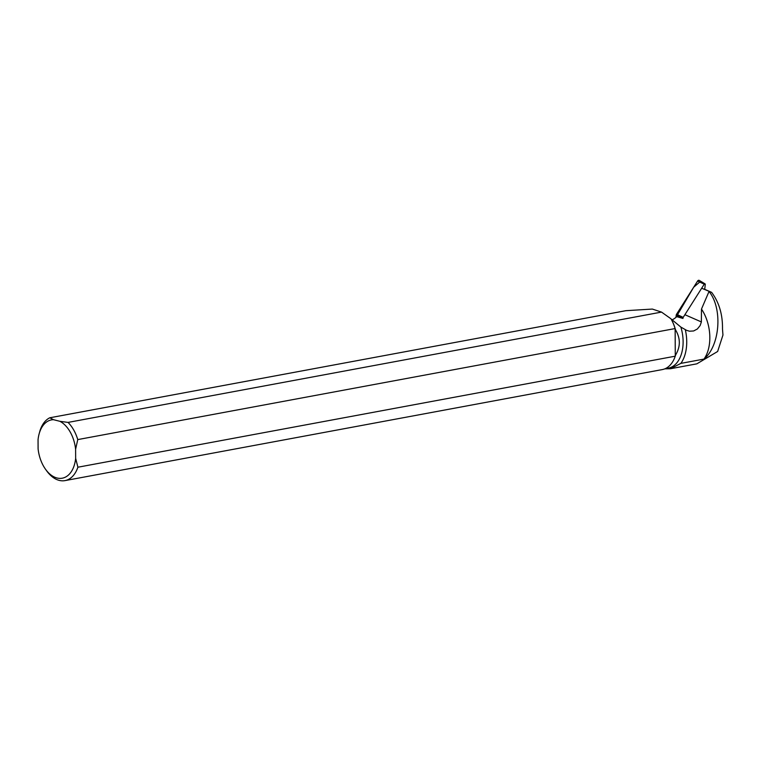 <?xml version="1.0" encoding="UTF-8"?>
<svg xmlns="http://www.w3.org/2000/svg" width="761" height="761" viewBox="0 0 761 761"><rect width="100%" height="100%" fill="white"/><g stroke="black" fill="none" stroke-linecap="round" stroke-linejoin="round"><path stroke-width="1.14" d="M704.715 289.332L705.276 284.471A0.771 0.561 113.7 0 0 704.248 284.167L683.197 317.375A0.771 0.561 113.7 0 0 683.045 317.813L676.215 315.187A1.627 1.18 -66.3 0 1 676.539 314.264L697.59 281.056A1.627 1.18 -66.3 0 1 699.254 280.39L705.038 283.853M699.711 282.055L693.68 287.22L675.958 317.356L676.215 315.187M702.413 288.552L711.611 292.357L703.925 288.99M664.819 368.847L670.47 368.743L680.876 363.377L703.982 359.087A34.778 21.746 79.5 0 0 701.48 309.071L709.033 291.453M711.611 292.357C719.088 302.317 722.722 314.512 722.493 328.942L722.95 335.04L717.642 351.477L696.848 363.834L670.47 368.743M709.1 291.587C722.798 308.462 720.096 345.694 703.982 359.087M701.48 309.071L701.376 321.932L685.632 315.035M665.028 368.762L668.348 368.143A32.209 20.138 -100.5 0 0 680.857 327.078L686.622 330.36L689.456 331.206L693.613 330.968L697.361 328.99L700.149 325.537L701.376 321.932M685.3 329.694A34.778 21.746 79.5 0 1 680.876 363.377M671.116 319.011L670.974 318.792A32.523 20.328 -100.5 0 1 675.102 328.562L675.521 329.846A32.209 20.138 -100.5 0 0 671.116 319.011L680.857 327.078M670.974 318.792L661.518 312.096L68.033 422.412A32.523 20.328 79.5 0 1 77.755 439.592L675.102 328.562M661.518 312.096L652.348 309.071L625.894 310.688L49.779 417.779L53.546 419.701L59.853 421.299A29.65 18.54 79.5 0 1 75.605 449.266L77.755 439.592M68.033 422.412L59.853 421.299M672.153 319.82A17.227 12.452 113.7 0 0 676.729 316.662L682.969 318.45M77.898 467.216A32.523 20.328 79.5 0 1 64.999 480.61L662.346 369.57A32.523 20.328 -100.5 0 0 675.254 356.186L77.898 467.216L75.653 458.369A29.65 18.54 79.5 0 1 45.489 469.204A29.65 18.54 79.5 0 1 38.098 448.828L38.05 439.725A29.65 18.54 79.5 0 1 39.011 434.322L40.2 430.06A32.523 20.328 79.5 0 1 49.779 417.779M64.999 480.61A32.523 20.328 79.5 0 1 46.592 470.745L45.489 469.204M675.254 356.186L675.654 354.902C680.581 346.616 680.534 338.265 675.521 329.846M75.653 458.369L75.605 449.266M39.011 434.322A29.65 18.54 79.5 0 1 53.546 419.701M675.283 356.091L675.14 328.647M704.248 284.167L697.59 281.056M676.539 314.264L683.197 317.375"/></g></svg>
